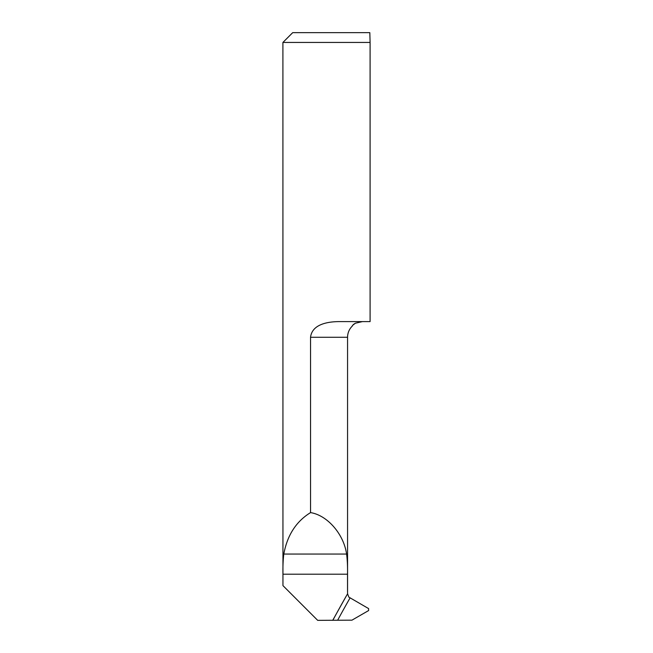 <?xml version="1.0" encoding="UTF-8"?>
<svg xmlns="http://www.w3.org/2000/svg" width="653" height="653" viewBox="0 0 653 653"><rect width="100%" height="100%" fill="white"/><g stroke="black" fill="none" stroke-linecap="round" stroke-linejoin="round"><path stroke-width="0.98" d="M332.834 620.293A1224.375 1219.714 90 0 1 346.057 596.442L347.567 593.814L348.849 597.12L368.619 608.596L368.619 610.555L351.943 620.17L317.685 620.35L282.953 585.619L282.953 574.207C282.814 566.6 283.092 559.882 283.802 554.062C287.271 535.256 296.184 521.437 310.542 512.605L310.542 337.274C312.085 324.174 327.83 321.692 338.883 321.603L370.088 321.603L370.088 42.445L282.912 42.445L282.953 585.619M310.542 512.605C327.373 515.258 343.756 534.105 346.588 554.062C347.363 559.89 347.674 566.608 347.518 574.207L347.535 591.904M347.551 593.087L347.608 593.887L347.551 593.087M346.057 596.442L332.704 620.35M370.088 42.445L369.827 32.65L370.088 42.445M352.457 325.463L355.395 323.219L362.431 321.603L355.395 323.219L353.306 324.541M282.912 42.445L292.707 32.65L369.827 32.65M347.559 592.589L347.559 337.274L310.542 337.274M282.953 574.207L347.518 574.207M350.065 597.895A1220.457 1215.813 -90 0 0 337.715 620.105M283.802 554.062L346.588 554.062M352.465 325.888C349.265 329.006 347.633 332.801 347.559 337.274"/></g></svg>
